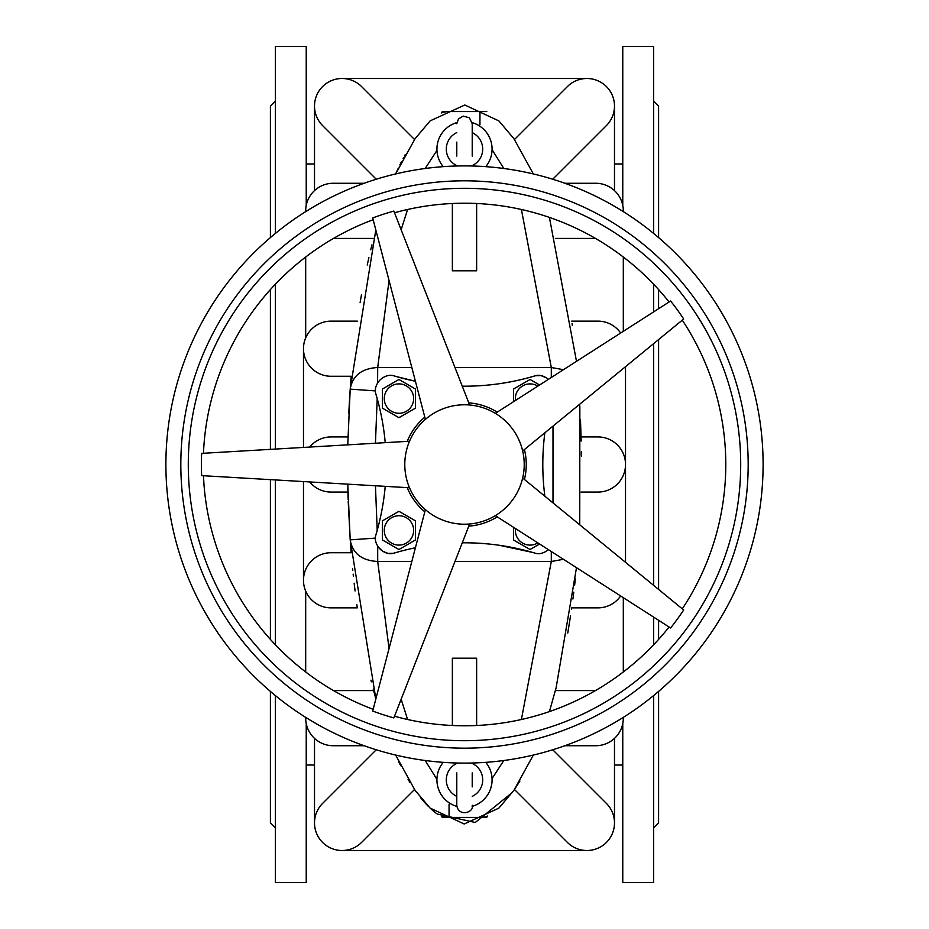 <?xml version="1.0" encoding="UTF-8"?>
<svg xmlns="http://www.w3.org/2000/svg" width="929" height="929" viewBox="0 0 929 929"><rect width="100%" height="100%" fill="white"/><g stroke="black" fill="none" stroke-linecap="round" stroke-linejoin="round"><path stroke-width="1.39" d="M402.454 718.303A261.281 261.281 0 0 1 394.511 716.236L402.454 718.303A261.281 261.281 0 0 0 669.089 627.017L670.61 627.992A263.081 263.081 0 0 0 683.686 609.993L682.281 608.855A261.281 261.281 0 0 0 682.281 320.145L683.686 319.007A263.081 263.081 0 0 0 670.61 301.008L669.089 301.983A261.281 261.281 0 0 0 394.511 212.764L393.85 211.08A263.081 263.081 0 0 0 372.692 217.955L373.156 219.708L365.515 222.693A261.281 261.281 0 0 1 373.156 219.708M203.939 483.928A261.281 261.281 0 0 1 203.463 475.729L203.939 483.928A261.281 261.281 0 0 0 373.156 709.291L372.692 711.045A263.081 263.081 0 0 0 393.85 717.92L394.511 716.236M365.515 222.693A261.281 261.281 0 0 0 203.463 453.271L201.651 453.375A263.081 263.081 0 0 0 201.651 475.625L203.463 475.729M464.5 165.896A298.604 298.604 0 0 0 205.901 613.802A298.604 298.604 0 0 0 723.099 613.802A298.604 298.604 0 0 0 464.5 165.896M683.686 609.993L522.667 478.017M522.667 450.983L683.686 319.007M201.651 475.625L409.492 487.76M425.389 509.626A59.723 59.723 0 0 1 444.979 408.063A59.723 59.723 0 0 1 523.143 475.811A59.723 59.723 0 0 1 425.389 509.626L372.692 711.045M372.692 217.955L425.389 419.374M409.492 441.24L201.651 453.375M393.85 717.92L469.621 524.002M495.331 515.641L670.61 627.992M670.61 301.008L495.331 413.359M469.621 404.998L393.85 211.08M551.303 551.524L551.303 561.488L521.401 719.51M503.82 760.503L492.045 778.607M454.966 561.488L551.303 561.488L563.45 559.304M576.491 567.665L556.123 687.774L549.411 711.602M533.339 755.068L513.911 790.312L498.838 808.149L464.186 824L430.081 808.067L415.031 790.242L395.661 755.068M375.862 698.922L350.198 539.865C352.555 553.382 361.718 560.582 377.697 561.488L377.697 546.078M436.932 779.326L425.168 760.503M407.587 719.51L401.154 699.247M389.054 648.523L377.697 561.488L411.814 561.488M437.071 782.659L437.629 786.062M438.546 789.185L439.823 792.193M488.317 793.784L488.7 793.099M490.826 788.106L491.731 784.204M396.497 376.593L415.414 381.238A245.72 245.72 0 0 1 393.675 375.769A11.032 11.032 0 0 0 388.09 375.571A16.548 16.548 0 0 0 375.571 388.09L375.351 389.506M411.814 367.512L377.697 367.512L377.58 383.096M389.054 280.488L377.697 367.512C361.718 368.418 352.555 375.618 350.198 389.135L375.304 390.888M388.09 375.571L387.451 375.722M531.272 376.953L527.138 378.08M524.897 378.66L518.672 380.147M518.138 380.275L514.434 381.064M514.376 381.087L505.91 382.678M504.911 382.853L503.855 383.027M501.788 383.352L497.7 383.944M497.398 383.979L493.845 384.443M493.775 384.443L489.978 384.873M489.757 384.896L486.68 385.198M486.413 385.221L479.678 385.732M479.561 385.732L477.076 385.872M476.565 385.895L473.639 386.023M465.522 386.197L464.5 386.197M545.915 377.592L540.91 375.571L535.325 375.769A245.72 245.72 0 0 1 462.27 386.185M535.325 375.769A11.032 11.032 0 0 1 540.91 375.571A16.548 16.548 0 0 1 548.331 379.392L546.24 377.801M563.45 369.696L551.303 367.512L551.303 377.476M552.999 426.121L552.999 502.879M377.197 398.622A245.72 245.72 0 0 1 385.221 442.657A245.72 245.72 0 0 0 375.769 393.675L377.197 398.622L375.444 443.238M377.197 530.378L375.769 535.325A245.72 245.72 0 0 0 385.221 486.343A245.72 245.72 0 0 1 377.197 530.378L375.455 485.762M401.142 229.718L407.599 209.489M425.18 168.497L436.955 150.393M347.771 444.852L350.198 389.135L375.722 230.578M395.661 173.932L415.089 138.688L430.162 120.851L464.814 105L498.919 120.933L513.958 138.758L533.339 173.932M549.411 217.398L576.491 361.335M492.068 149.674L503.832 168.497M521.413 209.489L551.303 367.512L454.966 367.512M491.905 146.132L491.487 143.449M491.058 141.696L490.675 140.442M489.827 138.224L489.351 137.167M488.189 135.007L487.446 133.822M437.861 141.986L437.257 144.843M436.978 147.397L436.932 149.581M579.742 524.804L579.847 405.927M580.497 419.873L581.159 441.101M572.032 323.501L572.299 325.394M395.951 173.293L398.135 168.532M399.9 164.874L401.433 161.797M403.035 158.696L403.662 157.524M404.568 155.84L405.125 154.818M360.115 302.633L361.462 294.69M367.245 265.02L368.918 257.53M370.741 249.762L371.972 244.803M348.793 413.115L349.71 396.486M349.827 394.616L351.174 376.268L331.049 376.268A27.568 27.568 0 0 1 303.481 348.7A27.568 27.568 0 0 1 331.049 321.132L357.293 321.132M348.154 499.419L347.841 488.027M356.864 604.756L357.293 607.868L331.049 607.868A27.568 27.568 0 0 1 303.481 580.3A27.568 27.568 0 0 1 331.049 552.732L351.174 552.732L350.442 543.326M375.304 538.112L350.198 539.865L348.212 501.405M355.064 590.937L354.146 583.168M353.368 576.026L353.159 574.134M352.765 570.185L352.625 568.862M375.873 698.922L373.214 689.097M371.379 681.828L370.961 680.156M416.529 792.344L414.392 789.302M410.095 782.706L408.028 779.28M400.689 765.717L398.541 761.315M512.471 792.344L475.265 822.479L437.106 814.001M436.026 813.177L434.458 811.934M434.006 811.551L430.022 808.009M428.49 806.523L426.992 805.002M426.097 804.049L420.407 797.454M519.915 781.045L514.48 789.487L567.422 842.429A27.568 27.568 0 0 0 606.416 842.429A27.568 27.568 0 0 0 606.416 803.434L552.743 749.773M350.198 539.865L347.771 484.148M620.642 595.965A27.568 27.568 0 0 1 597.951 607.868L571.707 607.868L571.544 609.041M570.557 615.776L567.758 633.044M575.353 578.674L574.61 585.305M573.785 592.156L572.914 598.996M581.333 451.796L581.368 456.162M375.351 539.494L375.641 541.235M377.987 546.519L378.556 547.32M378.591 547.355L382.76 551.199M383.085 551.408L388.09 553.429L393.675 553.231A245.72 245.72 0 0 1 415.414 547.762L414.624 547.913M462.27 542.815A245.72 245.72 0 0 1 535.325 553.231A11.032 11.032 0 0 0 540.91 553.429L541.549 553.278M397.728 552.047L401.862 550.92M404.103 550.34L410.328 548.853M410.862 548.725L414.566 547.936M463.478 542.803L464.5 542.803M474.951 543.024L477.111 543.128M477.808 543.163L481.35 543.384M481.396 543.384L488.34 543.964M495.227 544.731L496.191 544.858M496.736 544.928L499.152 545.253M499.21 545.265L532.503 552.407M452.365 203.497L452.365 270.803L476.635 270.803L476.635 203.497M472.141 122.616A27.568 27.568 0 0 1 485.774 166.651L486.715 165.443M442.692 165.977L443.226 166.651A27.568 27.568 0 0 1 456.859 122.616M476.635 725.503L476.635 658.196L452.365 658.196L452.365 725.503M456.859 806.384A27.568 27.568 0 0 1 443.226 762.349L442.878 762.779M442.773 762.918L442.297 763.545M491.789 775.936L491.638 775.03M491.36 773.66L490.698 771.279M456.778 165.583A18.197 18.197 0 0 1 456.778 132.626M472.222 132.626A18.197 18.197 0 0 1 472.222 165.583M375.769 535.325A11.032 11.032 0 0 0 375.571 540.91A16.548 16.548 0 0 0 388.09 553.429A11.032 11.032 0 0 0 393.675 553.231M540.91 553.429A16.548 16.548 0 0 0 548.331 549.608M468.797 526.116A61.755 61.755 0 0 0 497.236 516.872M524.42 479.457A61.755 61.755 0 0 0 524.42 449.543M497.236 412.128A61.755 61.755 0 0 0 468.797 402.884M424.808 417.179A61.755 61.755 0 0 0 407.227 441.38M407.227 487.62A61.755 61.755 0 0 0 424.808 511.821M513.505 401.7L513.505 389.042L530.053 379.485L539.586 384.989L530.122 379.531M537.821 386.127A14.69 14.69 0 0 0 515.479 400.445M375.571 388.09A11.032 11.032 0 0 0 375.769 393.675M544.858 496.202A245.72 245.72 0 0 1 544.858 432.798M539.586 544.011L530.053 549.515L513.505 539.958L530.053 549.515L539.586 544.011M398.947 511.31L382.411 520.855L398.947 511.31L415.495 520.855L398.947 511.31M415.495 539.958L415.495 520.855L415.495 539.958L398.947 549.515L415.495 539.958M398.947 549.515L382.411 539.958L398.878 549.469M382.481 408.179L398.947 417.69L415.495 408.145L415.495 389.042L398.947 379.485L382.411 389.042L398.947 379.485L415.495 389.042L415.495 408.145L398.878 417.655M513.505 527.3L513.505 539.958M537.821 542.873A14.69 14.69 0 0 1 515.479 528.555M391.608 517.685A14.69 14.69 0 0 0 391.608 543.128A14.69 14.69 0 0 0 413.637 530.413A14.69 14.69 0 0 0 391.608 517.685M382.411 539.958L382.411 520.855M382.411 389.042L382.411 408.145M386.232 405.938A14.69 14.69 0 0 1 398.947 383.898A14.69 14.69 0 0 1 411.675 405.938A14.69 14.69 0 0 1 386.232 405.938M342.081 850.499L586.919 850.499M414.52 789.487L361.578 842.429A27.568 27.568 0 0 1 322.584 842.429A27.568 27.568 0 0 1 322.584 803.434L376.257 749.773M373.609 690.584L333.534 690.584M364.122 745.732L333.256 745.732A27.568 27.568 0 0 1 305.699 717.385L305.687 718.163M564.878 745.732L595.744 745.732A27.568 27.568 0 0 0 623.301 717.385L623.313 718.163M595.466 690.584L555.391 690.584M305.687 591.111L305.687 671.981M303.481 481.57L303.481 580.3M347.945 492.068L331.049 492.068A27.568 27.568 0 0 1 309.694 481.93M347.945 436.932L331.049 436.932A27.568 27.568 0 0 0 309.694 447.07M303.481 348.7L303.481 447.43M305.687 210.837L305.687 211.626A27.568 27.568 0 0 1 333.256 183.268L364.122 183.268M305.687 257.019L305.687 337.889M333.534 238.416L373.609 238.416M376.257 179.227L322.584 125.566A27.568 27.568 0 0 1 322.584 86.571A27.568 27.568 0 0 1 361.578 86.571L414.52 139.513M614.487 765.031L622.767 765.031L622.767 723.645L622.767 882.55L653.621 882.55L653.621 695.589M653.621 233.411L653.621 46.45L622.767 46.45L622.767 205.355L622.767 163.968L614.487 163.968M314.513 765.031L306.233 765.031L306.233 723.645L306.233 882.55L275.379 882.55L275.379 695.589M275.379 233.411L275.379 46.45L306.233 46.45L306.233 205.355L306.233 163.968L314.513 163.968M442.227 111.585L486.773 111.585M486.773 817.415L442.227 817.415M314.513 738.381L314.513 822.931M614.487 822.931L614.487 738.381M623.313 671.981L623.313 597.684M625.519 562.324L625.519 366.676M314.513 106.069L314.513 190.619M586.919 78.5L342.081 78.5M614.487 190.619L614.487 106.069M623.313 331.316L623.313 257.019M564.878 183.268L595.744 183.268A27.568 27.568 0 0 1 623.301 211.615L623.313 210.837M552.743 179.227L606.416 125.566A27.568 27.568 0 0 0 606.416 86.571A27.568 27.568 0 0 0 567.422 86.571L514.48 139.513M555.391 238.416L595.466 238.416M620.642 333.035A27.568 27.568 0 0 0 597.951 321.132L571.707 321.132M581.055 492.068L597.951 492.068A27.568 27.568 0 0 0 625.519 464.5A27.568 27.568 0 0 0 597.951 436.932L581.055 436.932M441.252 113.013A22.052 22.052 0 0 1 449.055 111.585M449.055 804.2L449.055 817.415A22.052 22.052 0 0 1 441.252 815.987M487.748 815.987A22.052 22.052 0 0 1 479.945 817.415M479.945 124.8L479.945 111.585M485.774 762.349A27.568 27.568 0 0 1 472.141 806.384M456.778 796.374A18.197 18.197 0 0 1 456.778 763.417M472.222 763.417A18.197 18.197 0 0 1 472.222 796.374M472.222 786.886L472.222 772.893M658.591 339.573L658.591 589.427M658.591 620.293L658.591 639.419M658.591 691.42L658.591 822.827L653.621 827.809M653.621 101.191L658.591 106.173L658.591 237.58M658.591 289.581L658.591 308.707M653.621 284.216L653.621 311.889M653.621 343.649L653.621 585.351M653.621 617.111L653.621 644.784M275.379 101.191L270.409 106.173L270.409 237.58M270.409 289.581L270.409 449.369M270.409 479.631L270.409 639.419L270.409 479.631M270.409 763.104L270.409 691.42L270.409 822.827L275.379 827.809M275.379 479.921L275.379 644.784M275.379 284.216L275.379 449.079M694.729 617.1A276.215 276.215 0 0 0 271.024 267.366A276.215 276.215 0 0 0 288.675 677.52A276.215 276.215 0 0 0 694.729 617.1M464.5 180.818A283.682 283.682 0 0 1 710.174 606.335A283.682 283.682 0 0 1 218.826 606.335A283.682 283.682 0 0 1 464.5 180.818M456.778 156.107L456.778 142.114M472.222 156.107L472.222 123.743L469.389 117.774L463.257 116.125L458.531 118.854L456.778 123.743M456.778 772.893L456.778 805.257C458.369 817.566 474.58 812.364 472.222 805.257M456.778 786.886L456.778 805.257"/></g></svg>

